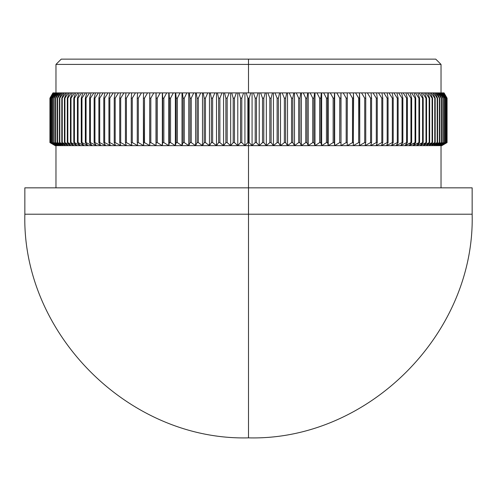 <?xml version="1.0" encoding="UTF-8"?>
<svg xmlns="http://www.w3.org/2000/svg" width="497" height="497" viewBox="0 0 497 497"><rect width="100%" height="100%" fill="white"/><g stroke="black" fill="none" stroke-linecap="round" stroke-linejoin="round"><path stroke-width="0.75" d="M248.5 64.411L441.032 64.411L248.5 64.411L248.5 92.896L248.5 64.411L55.968 64.411L248.5 64.411L248.5 59.137L248.5 64.411M435.757 59.137L248.5 59.137L435.757 59.137L441.032 64.411L441.032 92.896M56.366 145.64L50.812 142.596L50.812 98.17L54.297 92.896L51.483 98.17L51.483 142.596L56.366 145.64L55.179 145.64L49.93 142.596L55.707 145.64L49.93 142.596L49.93 98.17L52.955 92.896L49.93 98.17L53.042 92.896L49.93 98.17L49.93 142.596L49.955 98.17L53.042 92.896L53.396 92.896L50.178 98.17L50.178 142.596L50.247 98.17L53.396 92.896L54.011 92.896L53.583 92.896L50.694 98.17L54.011 92.896L54.9 92.896L54.297 92.896L51.483 98.17L54.9 92.896L56.049 92.896L55.279 92.896L52.539 98.17L56.049 92.896L57.459 92.896L56.521 92.896L53.869 98.17L57.459 92.896L59.137 92.896L58.025 92.896L55.459 98.17L59.137 92.896L61.069 92.896L59.789 92.896L57.31 98.17L61.069 92.896L63.256 92.896L61.814 92.896L59.429 98.17L59.82 98.17L63.256 92.896L65.697 92.896L64.094 92.896L61.802 98.17L62.243 98.17L65.697 92.896L68.387 92.896L66.623 92.896L64.43 98.17L64.914 98.17L68.387 92.896L71.326 92.896L69.4 92.896L67.312 98.17L67.84 98.17L71.326 92.896L74.5 92.896L72.425 92.896L70.444 98.17L71.009 98.17L74.5 92.896L77.917 92.896L75.687 92.896L73.811 98.17L74.426 98.17L77.917 92.896L81.57 92.896L79.191 92.896L77.426 98.17L78.072 98.17L81.57 92.896L85.447 92.896L82.918 92.896L81.266 98.17L81.962 98.17L85.447 92.896L89.547 92.896L86.876 92.896L85.341 98.17L86.068 98.17L89.547 92.896L93.865 92.896L91.057 92.896L89.634 98.17L90.404 98.17L93.865 92.896L98.394 92.896L95.449 92.896L94.144 98.17L94.952 98.17L98.394 92.896L103.127 92.896L100.052 92.896L98.872 98.17L99.711 98.17L103.127 92.896L108.054 92.896L104.855 92.896L103.798 98.17L104.674 98.17L108.054 92.896L113.179 92.896L109.856 92.896L108.924 98.17L109.831 98.17L113.179 92.896L118.491 92.896L115.049 92.896L114.235 98.17L115.18 98.17L118.491 92.896L123.977 92.896L120.423 92.896L119.734 98.17L120.709 98.17L123.977 92.896L129.63 92.896L125.971 92.896L125.412 98.17L126.412 98.17L129.63 92.896L135.451 92.896L131.68 92.896L131.251 98.17L132.283 98.17L135.451 92.896L141.421 92.896L137.557 92.896L137.259 98.17L138.315 98.17L141.421 92.896L147.547 92.896L143.583 92.896L143.409 98.17L144.497 98.17L147.547 92.896L153.803 92.896L149.752 92.896L149.709 98.17L150.821 98.17L153.803 92.896L160.189 92.896L156.058 92.896L156.145 98.17L157.276 98.17L160.189 92.896L166.694 92.896L162.488 92.896L162.705 98.17L163.855 98.17L166.694 92.896L173.316 92.896L169.036 92.896L169.378 98.17L170.552 98.17L173.316 92.896L180.038 92.896L175.696 92.896L176.168 98.17L177.354 98.17L180.038 92.896L186.853 92.896L182.449 92.896L183.051 98.17L184.257 98.17L186.853 92.896L193.749 92.896L189.295 92.896L190.022 98.17L191.239 98.17L193.749 92.896L200.726 92.896L196.222 92.896L197.073 98.17L198.309 98.17L200.726 92.896L207.765 92.896L203.223 92.896L204.199 98.17L205.441 98.17L207.765 92.896L214.859 92.896L210.281 92.896L211.38 98.17L212.635 98.17L214.859 92.896L222.004 92.896L217.394 92.896L218.618 98.17L219.879 98.17L222.004 92.896L229.179 92.896L224.551 92.896L225.893 98.17L227.16 98.17L229.179 92.896L236.379 92.896L231.739 92.896L233.199 98.17L234.472 98.17L236.379 92.896L243.605 92.896L238.945 92.896L240.523 98.17L241.797 98.17L243.605 92.896L250.83 92.896L246.17 92.896L247.86 98.17L249.14 98.17L250.83 92.896L258.055 92.896L253.395 92.896L255.203 98.17L256.477 98.17L258.055 92.896L265.261 92.896L260.621 92.896L262.528 98.17L263.801 98.17L265.261 92.896L272.449 92.896L267.821 92.896L269.84 98.17L271.107 98.17L272.449 92.896L279.606 92.896L274.996 92.896L277.121 98.17L278.382 98.17L279.606 92.896L286.719 92.896L282.141 92.896L284.365 98.17L285.62 98.17L286.719 92.896L293.777 92.896L289.235 92.896L291.559 98.17L292.801 98.17L293.777 92.896L300.778 92.896L296.274 92.896L298.691 98.17L299.927 98.17L300.778 92.896L307.705 92.896L303.251 92.896L305.761 98.17L306.978 98.17L307.705 92.896L314.551 92.896L310.147 92.896L312.743 98.17L313.949 98.17L314.551 92.896L321.304 92.896L316.962 92.896L319.646 98.17L320.832 98.17L321.304 92.896L327.964 92.896L323.684 92.896L326.448 98.17L327.622 98.17L327.964 92.896L334.512 92.896L330.306 92.896L333.145 98.17L334.295 98.17L334.512 92.896L340.942 92.896L336.811 92.896L339.724 98.17L340.855 98.17L340.942 92.896L347.248 92.896L343.197 92.896L346.179 98.17L347.291 98.17L347.248 92.896L353.417 92.896L349.453 92.896L352.503 98.17L353.591 98.17L353.417 92.896L359.443 92.896L355.579 92.896L358.685 98.17L359.741 98.17L359.443 92.896L365.32 92.896L361.549 92.896L364.717 98.17L365.749 98.17L365.32 92.896L371.029 92.896L367.37 92.896L370.588 98.17L371.588 98.17L371.029 92.896L376.577 92.896L373.023 92.896L376.291 98.17L377.266 98.17L376.577 92.896L381.951 92.896L378.509 92.896L381.82 98.17L382.765 98.17L381.951 92.896L387.144 92.896L383.821 92.896L387.169 98.17L388.076 98.17L387.144 92.896L392.145 92.896L388.946 92.896L392.326 98.17L393.202 98.17L392.145 92.896L396.948 92.896L393.873 92.896L397.289 98.17L398.128 98.17L396.948 92.896L401.551 92.896L398.606 92.896L402.048 98.17L402.856 98.17L401.551 92.896L405.943 92.896L403.135 92.896L406.596 98.17L407.366 98.17L405.943 92.896L410.124 92.896L407.453 92.896L410.932 98.17L411.659 98.17L410.124 92.896L414.082 92.896L411.553 92.896L415.038 98.17L415.734 98.17L414.082 92.896L417.809 92.896L415.43 92.896L418.928 98.17L419.574 98.17L417.809 92.896L421.313 92.896L419.083 92.896L422.574 98.17L423.189 98.17L421.313 92.896L424.575 92.896L422.5 92.896L425.991 98.17L426.556 98.17L424.575 92.896L427.6 92.896L425.674 92.896L429.159 98.17L429.688 98.17L427.6 92.896L430.377 92.896L428.613 92.896L432.086 98.17L432.57 98.17L430.377 92.896L432.906 92.896L431.303 92.896L434.757 98.17L435.198 98.17L432.906 92.896L435.186 92.896L433.744 92.896L437.18 98.17L437.571 98.17L435.186 92.896L437.211 92.896L435.931 92.896L439.69 98.17L437.211 92.896L438.975 92.896L437.863 92.896L441.541 98.17L438.975 92.896L440.479 92.896L439.541 92.896L443.131 98.17L440.479 92.896L441.721 92.896L440.951 92.896L444.461 98.17L441.721 92.896L442.703 92.896L442.1 92.896L445.517 98.17L442.703 92.896L443.417 92.896L442.989 92.896L446.306 98.17L443.417 92.896L443.864 92.896L446.822 98.17L444.045 92.896L447.07 98.17L443.958 92.896L447.07 98.17L447.07 142.596L441.821 145.64L447.07 142.596L441.821 145.64L248.5 145.64L248.5 214.213L472.15 214.213L248.5 214.213L248.5 437.863L248.5 214.213L63.883 214.213L433.117 214.213L24.85 214.213L248.5 214.213L248.5 187.841L24.85 187.841L472.15 187.841L248.5 187.841L248.5 142.596L247.86 142.596L244.928 145.64L441.821 145.64L447.07 142.596L447.07 98.17L447.07 142.596L441.69 145.64L446.822 142.596L446.822 98.17L446.822 142.596L441.293 145.64L446.306 142.596L446.306 98.17L446.306 142.596L440.634 145.64L445.517 142.596L445.517 98.17L445.517 142.596L439.708 145.64L444.461 142.596L444.461 98.17L444.461 142.596L438.528 145.64L443.131 142.596L443.131 98.17L443.131 142.596L437.087 145.64L441.541 142.596L441.541 98.17L441.541 142.596L435.384 145.64L439.69 142.596L439.69 98.17L439.336 98.17L439.336 142.596L439.69 142.596L433.434 145.64L437.571 142.596L437.571 98.17L437.18 98.17L437.18 142.596L437.571 142.596L431.222 145.64L435.198 142.596L435.198 98.17L434.757 98.17L434.757 142.596L435.198 142.596L428.768 145.64L432.57 142.596L432.57 98.17L432.086 98.17L432.086 142.596L432.57 142.596L426.059 145.64L429.688 142.596L429.688 98.17L429.159 98.17L429.159 142.596L429.688 142.596L423.115 145.64L426.556 142.596L426.556 98.17L425.991 98.17L425.991 142.596L426.556 142.596L419.934 145.64L423.189 142.596L423.189 98.17L422.574 98.17L422.574 142.596L423.189 142.596L416.511 145.64L419.574 142.596L419.574 98.17L418.928 98.17L418.928 142.596L419.574 142.596L412.864 145.64L415.734 142.596L415.734 98.17L415.038 98.17L415.038 142.596L415.734 142.596L408.994 145.64L411.659 142.596L411.659 98.17L410.932 98.17L410.932 142.596L411.659 142.596L404.9 145.64L407.366 142.596L407.366 98.17L406.596 98.17L406.596 142.596L407.366 142.596L406.596 142.596L400.594 145.64L402.856 142.596L402.856 98.17L402.048 98.17L402.048 142.596L402.856 142.596L402.048 142.596L396.078 145.64L398.128 142.596L398.128 98.17L397.289 98.17L397.289 142.596L398.128 142.596L397.289 142.596L391.363 145.64L393.202 142.596L393.202 98.17L392.326 98.17L392.326 142.596L393.202 142.596L392.326 142.596L386.455 145.64L388.076 142.596L388.076 98.17L387.169 98.17L387.169 142.596L388.076 142.596L387.169 142.596L381.354 145.64L382.765 142.596L382.765 98.17L381.82 98.17L381.82 142.596L382.765 142.596L381.82 142.596L376.074 145.64L377.266 142.596L377.266 98.17L376.291 98.17L376.291 142.596L377.266 142.596L376.291 142.596L370.625 145.64L371.588 142.596L371.588 98.17L370.588 98.17L370.588 142.596L371.588 142.596L370.588 142.596L365.003 145.64L365.749 142.596L365.749 98.17L364.717 98.17L364.717 142.596L365.749 142.596L364.717 142.596L359.219 145.64L359.741 142.596L359.741 98.17L358.685 98.17L358.685 142.596L359.741 142.596L358.685 142.596L353.292 145.64L353.591 98.17L352.503 98.17L352.503 142.596L353.591 142.596L352.503 142.596L347.217 145.64L347.291 98.17L346.179 98.17L346.179 142.596L347.291 142.596L346.179 142.596L341.004 145.64L340.855 98.17L339.724 98.17L339.724 142.596L340.855 142.596L339.724 142.596L334.667 145.64L334.295 142.596L334.295 98.17L333.145 98.17L333.145 142.596L334.295 142.596L333.145 142.596L328.219 145.64L327.622 142.596L327.622 98.17L326.448 98.17L326.448 142.596L327.622 142.596L326.448 142.596L321.652 145.64L320.832 142.596L320.832 98.17L319.646 98.17L319.646 142.596L320.832 142.596L319.646 142.596L314.992 145.64L313.949 142.596L313.949 98.17L312.743 98.17L312.743 142.596L313.949 142.596L312.743 142.596L308.239 145.64L306.978 142.596L306.978 98.17L305.761 98.17L305.761 142.596L306.978 142.596L305.761 142.596L301.406 145.64L299.927 142.596L299.927 98.17L298.691 98.17L298.691 142.596L299.927 142.596L298.691 142.596L294.497 145.64L292.801 142.596L292.801 98.17L291.559 98.17L291.559 142.596L292.801 142.596L291.559 142.596L287.527 145.64L285.62 142.596L285.62 98.17L284.365 98.17L284.365 142.596L285.62 142.596L284.365 142.596L280.507 145.64L278.382 142.596L278.382 98.17L277.121 98.17L277.121 142.596L278.382 142.596L277.121 142.596L273.437 145.64L271.107 142.596L271.107 98.17L269.84 98.17L269.84 142.596L271.107 142.596L269.84 142.596L266.336 145.64L263.801 142.596L263.801 98.17L262.528 98.17L262.528 142.596L263.801 142.596L262.528 142.596L259.21 145.64L256.477 142.596L256.477 98.17L255.203 98.17L255.203 142.596L256.477 142.596L255.203 142.596L252.072 145.64L249.14 142.596L249.14 98.17L247.86 98.17L247.86 142.596L248.5 142.596L248.5 98.17L248.5 142.596L249.14 142.596L248.5 142.596L248.5 145.64L244.928 145.64L241.797 142.596L241.797 98.17L240.523 98.17L240.523 142.596L241.797 142.596L240.523 142.596L237.79 145.64L244.928 145.64L237.79 145.64L234.472 142.596L234.472 98.17L233.199 98.17L233.199 142.596L234.472 142.596L233.199 142.596L230.664 145.64L237.79 145.64L230.664 145.64L227.16 142.596L227.16 98.17L225.893 98.17L225.893 142.596L227.16 142.596L225.893 142.596L223.563 145.64L230.664 145.64L223.563 145.64L219.879 142.596L219.879 98.17L218.618 98.17L218.618 142.596L219.879 142.596L218.618 142.596L216.493 145.64L223.563 145.64L216.493 145.64L212.635 142.596L212.635 98.17L211.38 98.17L211.38 142.596L212.635 142.596L211.38 142.596L209.473 145.64L216.493 145.64L209.473 145.64L205.441 142.596L205.441 98.17L204.199 98.17L204.199 142.596L205.441 142.596L204.199 142.596L202.503 145.64L209.473 145.64L202.503 145.64L198.309 142.596L198.309 98.17L197.073 98.17L197.073 142.596L198.309 142.596L197.073 142.596L195.594 145.64L202.503 145.64L195.594 145.64L191.239 142.596L191.239 98.17L190.022 98.17L190.022 142.596L191.239 142.596L190.022 142.596L188.761 145.64L195.594 145.64L188.761 145.64L184.257 142.596L184.257 98.17L183.051 98.17L183.051 142.596L184.257 142.596L183.051 142.596L182.008 145.64L188.761 145.64L182.008 145.64L177.354 142.596L177.354 98.17L176.168 98.17L176.168 142.596L177.354 142.596L176.168 142.596L175.348 145.64L182.008 145.64L175.348 145.64L170.552 142.596L170.552 98.17L169.378 98.17L169.378 142.596L170.552 142.596L169.378 142.596L168.781 145.64L175.348 145.64L168.781 145.64L163.855 142.596L163.855 98.17L162.705 98.17L162.705 142.596L163.855 142.596L162.705 142.596L162.333 145.64L168.781 145.64L162.333 145.64L157.276 142.596L157.276 98.17L156.145 98.17L156.145 142.596L157.276 142.596L156.145 142.596L155.996 145.64L162.333 145.64L155.996 145.64L150.821 142.596L150.821 98.17L149.709 98.17L149.709 142.596L150.821 142.596L149.709 142.596L149.783 145.64L155.996 145.64L149.783 145.64L144.497 142.596L144.497 98.17L143.409 98.17L143.409 142.596L144.497 142.596L143.409 142.596L143.708 145.64L149.783 145.64L143.708 145.64L138.315 142.596L138.315 98.17L137.259 98.17L137.259 142.596L138.315 142.596L137.259 142.596L137.781 145.64L143.708 145.64L137.781 145.64L132.283 142.596L132.283 98.17L131.251 98.17L131.251 142.596L132.283 142.596L131.251 142.596L131.997 145.64L137.781 145.64L131.997 145.64L126.412 142.596L126.412 98.17L125.412 98.17L125.412 142.596L126.412 142.596L125.412 142.596L126.375 145.64L131.997 145.64L126.375 145.64L120.709 142.596L120.709 98.17L119.734 98.17L119.734 142.596L120.709 142.596L119.734 142.596L120.926 145.64L126.375 145.64L120.926 145.64L115.18 142.596L115.18 98.17L114.235 98.17L114.235 142.596L115.18 142.596L114.235 142.596L115.646 145.64L120.926 145.64L115.646 145.64L109.831 142.596L109.831 98.17L108.924 98.17L108.924 142.596L109.831 142.596L108.924 142.596L110.545 145.64L115.646 145.64L110.545 145.64L104.674 142.596L104.674 98.17L103.798 98.17L103.798 142.596L104.674 142.596L103.798 142.596L105.637 145.64L110.545 145.64L105.637 145.64L99.711 142.596L99.711 98.17L98.872 98.17L98.872 142.596L99.711 142.596L98.872 142.596L100.922 145.64L105.637 145.64L100.922 145.64L94.952 142.596L94.952 98.17L94.144 98.17L94.144 142.596L94.952 142.596L94.144 142.596L96.406 145.64L100.922 145.64L96.406 145.64L90.404 142.596L90.404 98.17L89.634 98.17L89.634 142.596L90.404 142.596L89.634 142.596L92.1 145.64L96.406 145.64L92.1 145.64L86.068 142.596L86.068 98.17L85.341 98.17L85.341 142.596L86.068 142.596L85.341 142.596L88.006 145.64L92.1 145.64L88.006 145.64L81.962 142.596L81.962 98.17L81.266 98.17L81.266 142.596L81.962 142.596L81.266 142.596L84.136 145.64L88.006 145.64L84.136 145.64L78.072 142.596L78.072 98.17L77.426 98.17L77.426 142.596L78.072 142.596L77.426 142.596L80.489 145.64L84.136 145.64L80.489 145.64L74.426 142.596L74.426 98.17L73.811 98.17L73.811 142.596L74.426 142.596L73.811 142.596L77.066 145.64L80.489 145.64L77.066 145.64L71.009 142.596L71.009 98.17L70.444 98.17L70.444 142.596L71.009 142.596L70.444 142.596L73.885 145.64L77.066 145.64L73.885 145.64L67.84 142.596L67.84 98.17L67.312 98.17L67.312 142.596L67.84 142.596L67.312 142.596L70.941 145.64L73.885 145.64L70.941 145.64L64.914 142.596L64.914 98.17L64.43 98.17L64.43 142.596L68.232 145.64L70.941 145.64L68.232 145.64L62.243 142.596L62.243 98.17L61.802 98.17L61.802 142.596L65.778 145.64L68.232 145.64L65.778 145.64L59.82 142.596L59.82 98.17L59.429 98.17L59.429 142.596L63.566 145.64L65.778 145.64L63.566 145.64L57.664 142.596L57.664 98.17L57.31 98.17L57.31 142.596L61.616 145.64L63.566 145.64L61.616 145.64L55.763 142.596L55.763 98.17L55.459 142.596L59.913 145.64L61.616 145.64L59.913 145.64L54.123 142.596L54.123 98.17L53.869 142.596L58.472 145.64L59.913 145.64L58.472 145.64L52.75 142.596L52.75 98.17L52.539 142.596L57.292 145.64L58.472 145.64L57.292 145.64L51.651 142.596L51.483 98.17L51.483 142.596L56.366 145.64L57.292 145.64L56.366 145.64L50.812 142.596L50.694 98.17L50.694 142.596L55.707 145.64L56.366 145.64L55.968 145.64L55.968 187.841M24.85 187.841L24.85 214.213L248.5 214.213M61.243 59.137L248.5 59.137L61.243 59.137L55.968 64.411L55.968 92.896M444.045 92.896L447.07 98.17L444.045 92.896M49.93 142.596L55.179 145.64L49.93 142.596M50.178 98.17L50.178 142.596L55.31 145.64L49.955 142.596L49.955 98.17L53.136 92.896L50.178 98.17M50.694 98.17L50.694 142.596L55.707 145.64L50.247 142.596L50.247 98.17L53.583 92.896L50.694 98.17M52.539 98.17L52.539 142.596L57.292 145.64L51.651 142.596L51.651 98.17L54.9 92.896L55.279 92.896L52.539 98.17M53.869 98.17L53.869 142.596L58.472 145.64L52.75 142.596L52.75 98.17L56.049 92.896L56.521 92.896L53.869 98.17M55.459 98.17L55.459 142.596L59.913 145.64L54.123 142.596L54.123 98.17L57.459 92.896L58.025 92.896L55.459 98.17M57.31 98.17L57.31 142.596L61.616 145.64L55.763 142.596L55.763 98.17L59.137 92.896L59.789 92.896L57.31 98.17M59.429 98.17L59.429 142.596L63.566 145.64L57.664 142.596L57.664 98.17L61.069 92.896L61.814 92.896L59.429 98.17M64.094 92.896L61.802 98.17L61.802 142.596L65.778 145.64L59.82 142.596L59.82 98.17L63.256 92.896M64.43 98.17L64.43 142.596L68.232 145.64L62.243 142.596L62.243 98.17L65.697 92.896L66.623 92.896L64.43 98.17M67.312 98.17L67.312 142.596L70.941 145.64L64.914 142.596L64.914 98.17L68.387 92.896L69.4 92.896L67.312 98.17M72.425 92.896L70.444 98.17L70.444 142.596L73.885 145.64L67.84 142.596L67.84 98.17L71.326 92.896M73.811 98.17L73.811 142.596L77.066 145.64L71.009 142.596L71.009 98.17L74.5 92.896L75.687 92.896L73.811 98.17M77.426 98.17L77.426 142.596L80.489 145.64L74.426 142.596L74.426 98.17L77.917 92.896L79.191 92.896L77.426 98.17M81.266 98.17L81.266 142.596L84.136 145.64L78.072 142.596L78.072 98.17L81.57 92.896L82.918 92.896L81.266 98.17M85.341 98.17L85.341 142.596L88.006 145.64L81.962 142.596L81.962 98.17L85.447 92.896L86.876 92.896L85.341 98.17M89.634 98.17L89.634 142.596L92.1 145.64L86.068 142.596L86.068 98.17L89.547 92.896L91.057 92.896L89.634 98.17M94.144 98.17L94.144 142.596L96.406 145.64L90.404 142.596L90.404 98.17L93.865 92.896L95.449 92.896L94.144 98.17M98.872 98.17L98.872 142.596L100.922 145.64L94.952 142.596L94.952 98.17L98.394 92.896L100.052 92.896L98.872 98.17M103.798 98.17L103.798 142.596L105.637 145.64L99.711 142.596L99.711 98.17L103.127 92.896L104.855 92.896L103.798 98.17M108.924 98.17L108.924 142.596L110.545 145.64L104.674 142.596L104.674 98.17L108.054 92.896L109.856 92.896L108.924 98.17M114.235 98.17L114.235 142.596L115.646 145.64L109.831 142.596L109.831 98.17L113.179 92.896L115.049 92.896L114.235 98.17M119.734 98.17L119.734 142.596L120.926 145.64L115.18 142.596L115.18 98.17L118.491 92.896L120.423 92.896L119.734 98.17M125.412 98.17L125.412 142.596L126.375 145.64L120.709 142.596L120.709 98.17L123.977 92.896L125.971 92.896L125.412 98.17M131.251 98.17L131.251 142.596L131.997 145.64L126.412 142.596L126.412 98.17L129.63 92.896L131.68 92.896L131.251 98.17M137.259 98.17L137.259 142.596L137.781 145.64L132.283 142.596L132.283 98.17L135.451 92.896L137.557 92.896L137.259 98.17M143.409 98.17L143.708 145.64L138.315 142.596L138.315 98.17L141.421 92.896L143.583 92.896L143.409 98.17M149.709 98.17L149.783 145.64L144.497 142.596L144.497 98.17L147.547 92.896L149.752 92.896L149.709 98.17M156.145 98.17L155.996 145.64L156.145 98.17M153.803 92.896L155.996 92.896L155.996 145.64L150.821 142.596L150.821 98.17L153.803 92.896M162.705 98.17L162.705 142.596L162.333 145.64L162.333 92.896L162.705 98.17M160.189 92.896L162.333 92.896L162.333 145.64L157.276 142.596L157.276 98.17L160.189 92.896M169.378 98.17L169.378 142.596L168.781 145.64L168.781 92.896L169.378 98.17M166.694 92.896L168.781 92.896L168.781 145.64L163.855 142.596L163.855 98.17L166.694 92.896M176.168 98.17L176.168 142.596L175.348 145.64L175.348 92.896L175.696 92.896L176.168 98.17M173.316 92.896L175.348 92.896L175.348 145.64L170.552 142.596L170.552 98.17L173.316 92.896M183.051 98.17L183.051 142.596L182.008 145.64L182.008 92.896L182.449 92.896L183.051 98.17M180.038 92.896L182.008 92.896L182.008 145.64L177.354 142.596L177.354 98.17L180.038 92.896M190.022 98.17L190.022 142.596L188.761 145.64L188.761 92.896L189.295 92.896L190.022 98.17M186.853 92.896L188.761 92.896L188.761 145.64L184.257 142.596L184.257 98.17L186.853 92.896M197.073 98.17L197.073 142.596L195.594 145.64L195.594 92.896L196.222 92.896L197.073 98.17M193.749 92.896L195.594 92.896L195.594 145.64L191.239 142.596L191.239 98.17L193.749 92.896M204.199 98.17L204.199 142.596L202.503 145.64L202.503 92.896L203.223 92.896L204.199 98.17M200.726 92.896L202.503 92.896L202.503 145.64L198.309 142.596L198.309 98.17L200.726 92.896M211.38 98.17L211.38 142.596L209.473 145.64L209.473 92.896L210.281 92.896L211.38 98.17M207.765 92.896L209.473 92.896L209.473 145.64L205.441 142.596L205.441 98.17L207.765 92.896M218.618 98.17L218.618 142.596L216.493 145.64L216.493 92.896L217.394 92.896L218.618 98.17M214.859 92.896L216.493 92.896L216.493 145.64L212.635 142.596L212.635 98.17L214.859 92.896M225.893 98.17L225.893 142.596L223.563 145.64L223.563 92.896L224.551 92.896L225.893 98.17M222.004 92.896L223.563 92.896L223.563 145.64L219.879 142.596L219.879 98.17L222.004 92.896M233.199 98.17L233.199 142.596L230.664 145.64L230.664 92.896L231.739 92.896L233.199 98.17M229.179 92.896L230.664 92.896L230.664 145.64L227.16 142.596L227.16 98.17L229.179 92.896M240.523 98.17L240.523 142.596L237.79 145.64L237.79 92.896L238.945 92.896L240.523 98.17M236.379 92.896L237.79 92.896L237.79 145.64L234.472 142.596L234.472 98.17L236.379 92.896M247.86 98.17L247.86 142.596L244.928 145.64L244.928 92.896L246.17 92.896L247.86 98.17M243.605 92.896L244.928 92.896L244.928 145.64L241.797 142.596L241.797 98.17L243.605 92.896M255.203 98.17L255.203 142.596L252.072 145.64L252.072 92.896L253.395 92.896L255.203 98.17M250.83 92.896L252.072 92.896L252.072 145.64L249.14 142.596L249.14 98.17L250.83 92.896M262.528 98.17L262.528 142.596L259.21 145.64L259.21 92.896L260.621 92.896L262.528 98.17M258.055 92.896L259.21 92.896L259.21 145.64L256.477 142.596L256.477 98.17L258.055 92.896M269.84 98.17L269.84 142.596L266.336 145.64L266.336 92.896L267.821 92.896L269.84 98.17M265.261 92.896L266.336 92.896L266.336 145.64L263.801 142.596L263.801 98.17L265.261 92.896M277.121 98.17L277.121 142.596L273.437 145.64L273.437 92.896L274.996 92.896L277.121 98.17M272.449 92.896L273.437 92.896L273.437 145.64L271.107 142.596L271.107 98.17L272.449 92.896M284.365 98.17L284.365 142.596L280.507 145.64L280.507 92.896L282.141 92.896L284.365 98.17M279.606 92.896L280.507 92.896L280.507 145.64L278.382 142.596L278.382 98.17L279.606 92.896M291.559 98.17L291.559 142.596L287.527 145.64L287.527 92.896L289.235 92.896L291.559 98.17M286.719 92.896L287.527 92.896L287.527 145.64L285.62 142.596L285.62 98.17L286.719 92.896M298.691 98.17L298.691 142.596L294.497 145.64L294.497 92.896L296.274 92.896L298.691 98.17M293.777 92.896L294.497 92.896L294.497 145.64L292.801 142.596L292.801 98.17L293.777 92.896M305.761 98.17L305.761 142.596L301.406 145.64L301.406 92.896L303.251 92.896L305.761 98.17M300.778 92.896L301.406 92.896L301.406 145.64L299.927 142.596L299.927 98.17L300.778 92.896M312.743 98.17L312.743 142.596L308.239 145.64L308.239 92.896L310.147 92.896L312.743 98.17M307.705 92.896L308.239 92.896L308.239 145.64L306.978 142.596L306.978 98.17L307.705 92.896M319.646 98.17L319.646 142.596L314.992 145.64L314.992 92.896L316.962 92.896L319.646 98.17M314.551 92.896L314.992 92.896L314.992 145.64L313.949 142.596L313.949 98.17L314.551 92.896M326.448 98.17L326.448 142.596L321.652 145.64L321.652 92.896L323.684 92.896L326.448 98.17M321.304 92.896L321.652 92.896L321.652 145.64L320.832 142.596L320.832 98.17L321.304 92.896M333.145 98.17L333.145 142.596L328.219 145.64L328.219 92.896L330.306 92.896L333.145 98.17M327.964 92.896L328.219 145.64L327.622 142.596L327.964 92.896M339.724 98.17L339.724 142.596L334.667 145.64L334.667 92.896L336.811 92.896L339.724 98.17M334.512 92.896L334.667 145.64L334.295 142.596L334.512 92.896M346.179 98.17L346.179 142.596L341.004 145.64L341.004 92.896L343.197 92.896L346.179 98.17M340.942 92.896L341.004 145.64L340.942 92.896M352.503 98.17L352.503 142.596L347.217 145.64L347.248 92.896L349.453 92.896L352.503 98.17M358.685 98.17L358.685 142.596L353.292 145.64L353.417 92.896L355.579 92.896L358.685 98.17M364.717 98.17L364.717 142.596L359.219 145.64L359.741 142.596L359.443 92.896L361.549 92.896L364.717 98.17M370.588 98.17L370.588 142.596L365.003 145.64L365.749 142.596L365.749 98.17L365.32 92.896L367.37 92.896L370.588 98.17M376.291 98.17L376.291 142.596L370.625 145.64L371.588 142.596L371.588 98.17L371.029 92.896L373.023 92.896L376.291 98.17M381.82 98.17L381.82 142.596L376.074 145.64L377.266 142.596L377.266 98.17L376.577 92.896L378.509 92.896L381.82 98.17M387.169 98.17L387.169 142.596L381.354 145.64L382.765 142.596L382.765 98.17L381.951 92.896L383.821 92.896L387.169 98.17M392.326 98.17L392.326 142.596L386.455 145.64L388.076 142.596L388.076 98.17L387.144 92.896L388.946 92.896L392.326 98.17M397.289 98.17L397.289 142.596L391.363 145.64L393.202 142.596L393.202 98.17L392.145 92.896L393.873 92.896L397.289 98.17M402.048 98.17L402.048 142.596L396.078 145.64L398.128 142.596L398.128 98.17L396.948 92.896L398.606 92.896L402.048 98.17M406.596 98.17L406.596 142.596L400.594 145.64L402.856 142.596L402.856 98.17L401.551 92.896L403.135 92.896L406.596 98.17M410.932 98.17L410.932 142.596L404.9 145.64L407.366 142.596L407.366 98.17L405.943 92.896L407.453 92.896L410.932 98.17M415.038 98.17L415.038 142.596L408.994 145.64L411.659 142.596L411.659 98.17L410.124 92.896L411.553 92.896L415.038 98.17M418.928 98.17L418.928 142.596L412.864 145.64L415.734 142.596L415.734 98.17L414.082 92.896L415.43 92.896L418.928 98.17M422.574 98.17L422.574 142.596L416.511 145.64L419.574 142.596L419.574 98.17L417.809 92.896L419.083 92.896L422.574 98.17M425.991 98.17L425.991 142.596L419.934 145.64L423.189 142.596L423.189 98.17L421.313 92.896L422.5 92.896L425.991 98.17M429.159 98.17L429.159 142.596L423.115 145.64L426.556 142.596L426.556 98.17L424.575 92.896L425.674 92.896L429.159 98.17M432.086 98.17L432.086 142.596L426.059 145.64L429.688 142.596L429.688 98.17L427.6 92.896L428.613 92.896L432.086 98.17M434.757 98.17L434.757 142.596L428.768 145.64L432.57 142.596L432.57 98.17L430.377 92.896L431.303 92.896L434.757 98.17M433.744 92.896L437.18 98.17L437.18 142.596L431.222 145.64L435.198 142.596L435.198 98.17L432.906 92.896M439.336 98.17L439.336 142.596L433.434 145.64L437.571 142.596L437.571 98.17L435.186 92.896L435.931 92.896L439.336 98.17M441.237 98.17L441.237 142.596L435.384 145.64L439.69 142.596L439.69 98.17L437.211 92.896L437.863 92.896L441.237 98.17M442.877 98.17L442.877 142.596L437.087 145.64L441.541 142.596L441.541 98.17L438.975 92.896L439.541 92.896L442.877 98.17M444.25 98.17L444.25 142.596L438.528 145.64L443.131 142.596L443.131 98.17L440.479 92.896L440.951 92.896L444.25 98.17M445.349 98.17L445.349 142.596L439.708 145.64L444.461 142.596L444.461 98.17L441.721 92.896L442.1 92.896L445.349 98.17M446.188 98.17L446.188 142.596L440.634 145.64L445.517 142.596L445.517 98.17L442.703 92.896L446.188 98.17M446.753 98.17L446.753 142.596L441.293 145.64L446.306 142.596L446.306 98.17L443.417 92.896L446.753 98.17M447.045 98.17L447.045 142.596L441.69 145.64L446.822 142.596L446.822 98.17L443.864 92.896L447.045 98.17M24.85 214.213C21.769 333.711 128.978 440.938 248.5 437.863L248.5 437.863C368.022 440.938 475.231 333.711 472.15 214.213L472.15 187.841M441.032 145.64L441.032 187.841"/></g></svg>
